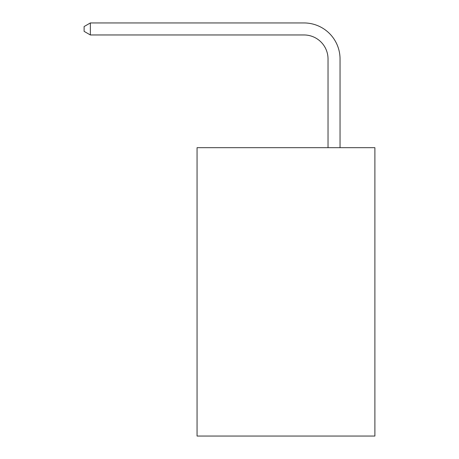 <?xml version="1.0" encoding="UTF-8"?>
<svg xmlns="http://www.w3.org/2000/svg" width="459" height="459" viewBox="0 0 459 459"><rect width="100%" height="100%" fill="white"/><g stroke="black" fill="none" stroke-linecap="round" stroke-linejoin="round"><path stroke-width="0.69" d="M374.888 147.672L374.888 436.05L197.06 436.05L197.06 147.672L374.888 147.672M328.03 147.672L328.03 58.999A24.029 24.029 151.6 0 0 303.996 34.964L90.36 34.964L84.112 31.361L84.112 26.553L90.36 22.95L303.996 22.95A36.049 36.049 -28.4 0 1 340.044 58.999L340.044 147.672M328.03 58.999A24.029 24.029 151.6 0 0 303.996 34.964A24.029 24.029 151.6 0 1 328.03 58.999A24.029 24.029 151.6 0 0 303.996 34.964A24.029 24.029 151.6 0 1 328.03 58.999A24.029 24.029 151.6 0 0 303.996 34.964A24.029 24.029 151.6 0 1 328.03 58.999A24.029 24.029 151.6 0 0 303.996 34.964A24.029 24.029 151.6 0 1 328.03 58.999A24.029 24.029 151.6 0 0 303.996 34.964A24.029 24.029 151.6 0 1 328.03 58.999A24.029 24.029 151.6 0 0 303.996 34.964A24.029 24.029 151.6 0 1 328.03 58.999A24.029 24.029 151.6 0 0 303.996 34.964A24.029 24.029 151.6 0 1 328.03 58.999A24.029 24.029 151.6 0 0 303.996 34.964A24.029 24.029 151.6 0 1 328.03 58.999A24.029 24.029 151.6 0 0 303.996 34.964A24.029 24.029 151.6 0 1 328.03 58.999A24.029 24.029 151.6 0 0 303.996 34.964A24.029 24.029 151.6 0 1 328.03 58.999A24.029 24.029 151.6 0 0 303.996 34.964A24.029 24.029 151.6 0 1 328.03 58.999A24.029 24.029 151.6 0 0 303.996 34.964A24.029 24.029 151.6 0 1 328.03 58.999A24.029 24.029 151.6 0 0 303.996 34.964A24.029 24.029 151.6 0 1 328.03 58.999A24.029 24.029 151.6 0 0 303.996 34.964A24.029 24.029 151.6 0 1 328.03 58.999A24.029 24.029 151.6 0 0 303.996 34.964A24.029 24.029 151.6 0 1 328.03 58.999A24.029 24.029 151.6 0 0 303.996 34.964A24.029 24.029 151.6 0 1 328.03 58.999A24.029 24.029 151.6 0 0 303.996 34.964A24.029 24.029 151.6 0 1 328.03 58.999A24.029 24.029 151.6 0 0 303.996 34.964A24.029 24.029 151.6 0 1 328.03 58.999A24.029 24.029 151.6 0 0 303.996 34.964A24.029 24.029 151.6 0 1 328.03 58.999A24.029 24.029 151.6 0 0 303.996 34.964A24.029 24.029 151.6 0 1 328.03 58.999A24.029 24.029 151.6 0 0 303.996 34.964A24.029 24.029 151.6 0 1 328.03 58.999A24.029 24.029 151.6 0 0 303.996 34.964A24.029 24.029 151.6 0 1 328.03 58.999A24.029 24.029 151.6 0 0 303.996 34.964A24.029 24.029 151.6 0 1 328.03 58.999A24.029 24.029 151.6 0 0 303.996 34.964A24.029 24.029 151.6 0 1 328.03 58.999A24.029 24.029 151.6 0 0 303.996 34.964A24.029 24.029 151.6 0 1 328.03 58.999A24.029 24.029 151.6 0 0 303.996 34.964A24.029 24.029 151.6 0 1 328.03 58.999A24.029 24.029 151.6 0 0 303.996 34.964A24.029 24.029 151.6 0 1 328.03 58.999A24.029 24.029 151.6 0 0 303.996 34.964A24.029 24.029 151.6 0 1 328.03 58.999A24.029 24.029 151.6 0 0 303.996 34.964A24.029 24.029 151.6 0 1 328.03 58.999A24.029 24.029 151.6 0 0 303.996 34.964A24.029 24.029 151.6 0 1 328.03 58.999A24.029 24.029 151.6 0 0 303.996 34.964A24.029 24.029 151.6 0 1 328.03 58.999A24.029 24.029 151.6 0 0 303.996 34.964A24.029 24.029 151.6 0 1 328.03 58.999A24.029 24.029 151.6 0 0 303.996 34.964A24.029 24.029 151.6 0 1 328.03 58.999A24.029 24.029 151.6 0 0 303.996 34.964A24.029 24.029 151.6 0 1 328.03 58.999A24.029 24.029 151.6 0 0 303.996 34.964M90.36 22.95L90.36 34.964"/></g></svg>
